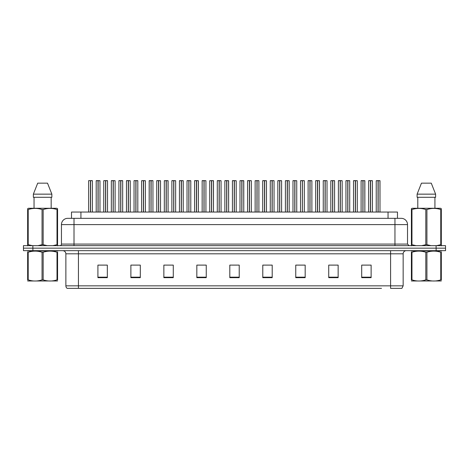 <?xml version="1.0" encoding="UTF-8"?>
<svg xmlns="http://www.w3.org/2000/svg" width="469" height="469" viewBox="0 0 469 469"><rect width="100%" height="100%" fill="white"/><g stroke="black" fill="none" stroke-linecap="round" stroke-linejoin="round"><path stroke-width="0.7" d="M71.505 218.325L71.505 212.047L397.466 212.047L397.466 218.325M68.703 288.359L67.131 288.359A3.142 3.142 0 0 1 65.877 285.844L65.877 253.811C65.689 251.906 64.646 250.862 62.735 250.675M403.152 285.844L401.898 288.359L390.595 288.359L390.595 285.844L403.152 285.844L403.152 253.811A3.142 3.142 0 0 1 406.295 250.675M436.129 250.675L445.55 250.675L445.55 248.16L23.45 248.16L23.45 245.65L32.871 245.65L32.871 248.16L436.129 248.16L436.129 250.675L23.479 250.675L23.479 248.16M371.126 277.671L371.126 265.108L361.699 265.108L361.699 277.671L371.126 277.671M338.149 277.671L338.149 265.108L328.728 265.108L328.728 277.671L338.149 277.671M305.172 277.671L305.172 265.108L295.751 265.108L295.751 277.671L305.172 277.671M272.202 277.671L272.202 265.108L262.781 265.108L262.781 277.671L272.202 277.671M107.331 277.671L107.331 265.108L97.91 265.108L97.91 277.671L107.331 277.671M140.301 277.671L140.301 265.108L130.88 265.108L130.88 277.671L140.301 277.671M173.278 277.671L173.278 265.108L163.857 265.108L163.857 277.671L173.278 277.671M206.254 277.671L206.254 265.108L196.833 265.108L196.833 277.671L206.254 277.671M239.225 277.671L239.225 265.108L229.804 265.108L229.804 277.671L239.225 277.671M381.514 288.359L78.44 288.359L78.44 285.844L390.595 285.844L390.595 253.811L65.877 253.811M77.93 288.359L68.849 288.359M295.751 265.12L304.786 265.108M300.072 265.108L297.217 265.108M337.915 265.108L335.059 265.12M330.346 265.108L338.149 265.12M368.188 265.12L365.333 265.108M201.688 265.108L198.827 265.108M171.414 265.12L168.553 265.108M133.571 265.12L138.279 265.12M103.297 265.12L100.442 265.108M269.804 265.12L266.943 265.12M231.962 265.12L236.669 265.12M206.254 265.12L196.833 265.12M173.278 265.12L163.857 265.12M107.331 265.12L97.91 265.12M272.202 265.12L262.781 265.12M371.126 265.12L361.699 265.12M69.26 218.325L401.241 218.325A6.279 6.279 0 0 1 407.52 224.61L407.52 244.079L409.091 245.65M61.451 224.61A6.279 6.279 0 0 1 67.729 218.325L74.008 218.325L74.008 224.61L61.451 224.61L61.451 244.079A1.571 1.571 0 0 1 59.88 245.65M445.521 245.65L445.521 248.16L445.521 245.65L32.871 245.65M98.003 180.706L96.198 180.706L98.003 180.641L98.003 212.047L98.162 180.641L99.967 180.706L99.967 212.047L99.967 180.706L98.168 180.706M98.003 180.641L96.262 180.641M96.198 180.706L96.198 212.047M98.162 180.641L98.115 212.047M97.458 180.641L98.713 180.641M98.056 212.047L98.056 180.641M90.435 180.641L88.694 180.641L90.435 180.641L90.435 212.047L90.593 180.641L92.34 180.641M90.435 180.706L91.144 180.641M90.599 180.706L92.399 180.706L92.399 212.047M88.629 180.706L88.629 212.047M90.593 180.641L90.546 212.047M90.488 212.047L90.488 180.641M57.564 280.972L27.648 280.99M57.564 280.069L57.564 279.864C57.564 281.388 57.564 281.388 57.564 279.864L57.007 279.864L57.007 252.258C52.411 250.733 47.797 250.733 43.16 252.258L42.052 252.258C37.456 250.733 32.842 250.733 28.204 252.258L27.648 252.258C27.648 250.733 27.648 250.733 27.648 252.258L27.648 252.052M43.16 252.258L43.16 279.864C47.756 281.388 52.376 281.388 57.007 279.864M43.16 279.864L42.052 279.864L42.052 252.258M57.564 252.052L57.564 252.258C57.564 250.733 57.564 250.733 57.564 252.258L57.007 252.258M57.564 252.258L57.564 279.864M28.204 252.258L28.204 279.864L27.648 279.864L27.648 252.258M28.204 279.864C32.801 281.388 37.414 281.388 42.052 279.864M27.648 279.864C27.648 281.388 27.648 281.388 27.648 279.864L27.648 280.069M27.53 250.675L27.53 250.985L57.681 250.985L57.681 250.675M57.564 245.088L57.564 244.695L57.007 244.695L57.007 209.549L57.564 209.549L57.564 208.682L56.837 208.277L57.564 208.682L57.564 245.85M57.007 209.549C52.411 208.025 47.797 208.025 43.16 209.549L43.16 244.695L47.293 245.65M52.891 245.65L57.007 244.695M43.16 244.695L42.052 244.695L42.052 209.549C37.456 208.025 32.842 208.025 28.204 209.549L27.648 209.549L27.648 208.682L28.38 208.277L27.648 208.682L27.648 245.088M28.204 209.549L28.204 244.695L32.338 245.65M37.936 245.65L42.052 244.695M28.204 244.695L27.648 244.695L27.648 245.85M56.837 208.277L28.38 208.277M43.16 209.549L42.052 209.549M47.51 183.156L51.86 194.148L47.51 183.156L37.702 183.156L33.358 194.148L33.358 197.285L51.86 197.285L51.86 194.148L33.358 194.148L37.702 183.156M34.044 197.285L34.044 208.277M51.168 208.277L51.168 197.285L51.168 208.277M441.317 280.972L411.407 280.99M441.317 280.069L441.317 279.864C441.317 281.388 441.317 281.388 441.317 279.864L440.76 279.864L440.76 252.258C436.164 250.733 431.55 250.733 426.919 252.258L425.805 252.258C421.209 250.733 416.595 250.733 411.964 252.258L411.407 252.258C411.407 250.733 411.407 250.733 411.407 252.258L411.407 252.052M426.919 252.258L426.919 279.864C431.515 281.388 436.129 281.388 440.76 279.864M426.919 279.864L425.805 279.864L425.805 252.258M441.317 252.052L441.317 252.258C441.317 250.733 441.317 250.733 441.317 252.258L440.76 252.258M441.317 252.258L441.317 279.864M411.964 252.258L411.964 279.864L411.407 279.864L411.407 252.258M411.964 279.864C416.56 281.388 421.174 281.388 425.805 279.864M411.407 279.864C411.407 281.388 411.407 281.388 411.407 279.864L411.407 280.069M411.29 250.675L411.29 250.985L441.435 250.985L441.435 250.675M441.317 212.99L441.317 208.682L440.59 208.277L441.317 208.682L441.317 245.85M441.317 245.088L441.317 244.695L440.76 244.695L440.76 209.549C436.164 208.025 431.55 208.025 426.919 209.549L425.805 209.549C421.209 208.025 416.595 208.025 411.964 209.549L411.407 209.549L411.407 208.682L412.134 208.277L411.407 208.682L411.407 245.088M426.919 209.549L426.919 244.695L431.046 245.65M436.645 245.65L440.76 244.695M426.919 244.695L425.805 244.695L425.805 209.549M411.964 209.549L411.964 244.695L416.091 245.65M421.69 245.65L425.805 244.695M411.964 244.695L411.407 244.695L411.407 245.85M440.59 208.277L412.134 208.277M441.317 209.549L440.76 209.549M431.263 183.156L435.613 194.148L431.263 183.156L421.461 183.156L417.111 194.148L417.111 197.285L435.613 197.285L435.613 194.148L417.111 194.148L421.461 183.156M417.797 197.285L417.797 208.277M434.927 208.277L434.927 197.285M435.613 194.148L435.613 197.285M113.14 180.706L111.335 180.706L113.14 180.641L113.14 212.047L113.299 180.641L115.104 180.706L115.104 212.047M113.14 180.641L111.399 180.641M111.335 180.706L111.335 212.047L111.335 180.706M113.299 180.641L113.222 212.047M112.595 180.641L113.85 180.641M113.193 212.047L113.193 180.641M128.277 180.706L126.472 180.706L128.277 180.641L128.277 212.047L128.436 180.641L130.241 180.706L130.241 212.047M128.277 180.641L126.536 180.641M126.472 180.706L126.472 212.047L126.472 180.706M128.436 180.641L128.383 212.047M127.732 180.641L128.987 180.641M128.33 212.047L128.33 180.641M143.414 180.706L141.609 180.706L143.414 180.641L143.414 212.047L143.573 180.641L145.378 180.706L145.378 212.047M143.414 180.641L141.609 180.706L141.609 212.047M143.573 180.641L143.52 212.047M142.869 180.641L144.124 180.641M143.467 212.047L143.467 180.641M158.551 180.706L156.746 180.706L158.551 180.641L158.551 212.047L158.71 180.641L160.515 180.706L160.515 212.047M158.551 180.641L156.81 180.641M156.746 180.706L156.746 212.047M158.71 180.641L158.657 212.047M158.006 180.641L159.261 180.641M158.604 212.047L158.604 180.641M105.572 180.641L103.831 180.641L105.572 180.641L105.572 212.047L105.73 180.641L107.477 180.641M120.709 180.641L118.968 180.641L120.709 180.641L120.709 212.047L120.867 180.641L122.608 180.641M120.709 180.706L118.903 180.706L118.903 212.047L118.903 180.706L121.418 180.641M135.846 180.641L134.105 180.641L135.846 180.641L135.846 212.047L136.004 180.641L137.745 180.641M150.983 180.641L149.242 180.641L150.983 180.641L150.983 212.047L151.141 180.641L152.882 180.641M150.983 180.706L149.177 180.706L149.177 212.047L149.242 180.641M105.572 180.706L106.281 180.641M105.736 180.706L107.536 180.706L107.536 212.047M103.766 180.706L103.766 212.047M105.73 180.641L105.677 212.047M105.625 212.047L105.625 180.641M120.873 180.706L122.673 180.706L122.673 212.047M120.867 180.641L120.814 212.047M120.762 212.047L120.762 180.641M135.846 180.706L136.555 180.641M136.01 180.706L137.81 180.706L137.81 212.047M134.04 180.706L134.04 212.047M136.004 180.641L135.951 212.047M135.899 212.047L135.899 180.641M151.147 180.706L152.947 180.706L152.947 212.047M151.141 180.641L151.065 212.047M150.438 180.641L151.692 180.641M151.036 212.047L151.036 180.641M166.12 180.706L164.314 180.706L166.12 180.641L166.12 212.047L166.278 180.641L168.084 180.706L168.084 212.047L168.019 180.641M166.12 180.641L166.829 180.641M164.314 180.706L164.314 212.047L164.314 180.706M166.278 180.641L166.225 212.047M166.173 212.047L166.173 180.641M181.257 180.706L179.451 180.706L181.257 180.641L181.257 212.047L181.415 180.641L183.221 180.706L183.221 212.047L183.156 180.641M181.257 180.641L181.966 180.641M179.451 180.706L179.451 212.047L179.451 180.706M181.415 180.641L181.362 212.047M181.31 212.047L181.31 180.641M196.388 180.706L194.588 180.706L196.394 180.641L196.388 212.047L196.552 180.641L198.358 180.706L198.358 212.047L198.293 180.641M196.394 180.641L197.103 180.641M194.588 180.706L194.588 212.047L194.588 180.706M196.552 180.641L196.499 212.047M196.447 212.047L196.447 180.641M211.525 180.706L209.725 180.706L211.531 180.641L211.525 212.047L211.689 180.641L213.495 180.706L213.495 212.047L213.43 180.641M211.531 180.641L212.24 180.641M209.725 180.706L209.725 212.047L209.725 180.706M211.689 180.641L211.636 212.047M211.583 212.047L211.583 180.641M226.662 180.706L224.862 180.706L226.668 180.641L226.662 212.047L226.826 180.641L228.632 180.706L228.632 212.047L228.567 180.641M226.668 180.641L227.377 180.641M224.862 180.706L224.862 212.047L224.862 180.706M226.826 180.641L226.773 212.047L226.72 180.641M241.799 180.706L239.999 180.706L241.805 180.641L241.799 212.047L241.963 180.641L243.769 180.706L243.769 212.047L243.704 180.641M241.805 180.641L242.514 180.641M239.999 180.706L239.999 212.047L239.999 180.706M241.963 180.641L241.91 212.047M241.857 212.047L241.857 180.641M256.936 180.706L255.136 180.706L256.942 180.641L256.936 212.047L257.1 180.641L258.906 180.706L258.906 212.047M256.942 180.641L257.645 180.641M255.136 180.706L255.136 212.047M257.1 180.641L257.047 212.047M256.994 212.047L256.994 180.641M272.073 180.706L270.273 180.706L272.079 180.641L272.073 212.047L272.237 180.641L274.043 180.706L274.043 212.047M272.079 180.641L272.782 180.641M270.273 180.706L270.273 212.047M272.237 180.641L272.184 212.047M272.131 212.047L272.131 180.641M287.21 180.706L285.41 180.706L287.216 180.641L287.21 212.047L287.374 180.641L289.18 180.706L289.18 212.047L289.115 180.641M287.216 180.641L287.919 180.641M285.41 180.706L285.41 212.047L285.41 180.706M287.374 180.641L287.321 212.047M287.268 212.047L287.268 180.641M302.347 180.706L300.547 180.706L302.353 180.641L302.399 211.73M304.252 180.641L302.511 180.706L304.317 180.706L304.317 212.047M302.353 180.641L303.056 180.641M300.547 180.706L300.547 212.047L300.547 180.706M302.429 212.047L302.405 211.73L302.458 212.047M302.405 180.641L302.405 211.73M317.484 180.706L315.684 180.706L317.49 180.641L317.484 212.047L317.648 180.641L319.453 180.706L319.453 212.047L319.389 180.641M317.49 180.641L318.193 180.641M315.684 180.706L315.684 212.047L315.684 180.706M317.648 180.641L317.595 212.047M317.536 212.047L317.536 180.641M332.621 180.706L330.821 180.706L332.627 180.641L332.621 212.047L332.785 180.641L334.585 180.706L334.585 212.047M332.627 180.641L333.33 180.641M330.821 180.706L330.821 212.047L330.821 180.706M332.785 180.641L332.732 212.047M332.673 212.047L332.673 180.641M347.758 180.706L345.958 180.706L347.758 180.641L347.758 212.047L347.922 180.641L349.722 180.706L349.722 212.047M347.758 180.641L348.467 180.641M345.958 180.706L345.958 212.047M347.922 180.641L347.869 212.047M347.81 212.047L347.81 180.641M362.895 180.706L361.095 180.706L362.895 180.641L362.895 212.047L363.059 180.641L364.859 180.706L364.859 212.047L364.8 180.641M362.895 180.641L363.604 180.641M361.095 180.706L361.095 212.047M363.059 180.641L363.006 212.047M362.947 212.047L362.947 180.641M378.032 180.706L376.232 180.706L378.032 180.641L378.032 212.047L378.19 180.641L379.996 180.706L379.996 212.047L379.937 180.641M378.032 180.641L378.741 180.641M376.232 180.706L376.232 212.047M378.19 180.641L378.143 212.047M378.084 212.047L378.084 180.641M173.688 180.706L171.883 180.706L173.688 180.641L173.688 212.047L173.847 180.641L175.652 180.706L175.652 212.047M173.688 180.641L171.947 180.641M171.883 180.706L171.883 212.047M173.847 180.641L173.794 212.047M173.137 180.641L174.398 180.641M173.741 212.047L173.741 180.641M188.825 180.706L187.02 180.706L188.825 180.641L188.825 212.047L188.984 180.641L190.789 180.706L190.789 212.047M188.825 180.641L187.084 180.641M187.02 180.706L187.02 212.047M188.984 180.641L188.907 212.047M188.274 180.641L189.535 180.641M188.878 212.047L188.878 180.641M203.956 180.706L202.157 180.706L203.962 180.641L203.956 212.047L204.121 180.641L205.926 180.706L205.926 212.047M203.962 180.641L202.221 180.641M202.157 180.706L202.157 212.047M204.121 180.641L204.068 212.047M203.411 180.641L204.672 180.641M204.015 212.047L204.015 180.641M219.093 180.706L217.294 180.706L219.099 180.641L219.093 212.047L219.258 180.641L221.063 180.706L221.063 212.047M219.099 180.641L217.358 180.641M217.294 180.706L217.294 212.047M219.258 180.641L219.205 212.047M218.548 180.641L219.809 180.641M219.152 212.047L219.152 180.641M180.706 180.641L179.516 180.641M195.843 180.641L194.653 180.641M234.23 180.706L232.431 180.706L234.236 180.641L234.23 212.047L234.394 180.641L236.2 180.706L236.2 212.047M234.236 180.641L232.495 180.641M232.431 180.706L232.431 212.047M234.394 180.641L234.342 212.047M233.685 180.641L234.946 180.641M234.289 212.047L234.289 180.641M249.367 180.706L247.568 180.706L249.373 180.641L249.367 212.047L249.531 180.641L251.337 180.706L251.337 212.047L251.337 180.706L249.531 180.706M249.373 180.641L247.632 180.641M247.568 180.706L247.568 212.047L247.568 180.706M249.531 180.641L249.479 212.047M248.822 180.641L250.077 180.641M249.426 212.047L249.426 180.641M264.504 180.706L262.704 180.706L264.51 180.641L264.504 212.047L264.668 180.641L266.474 180.706L266.474 212.047M264.51 180.641L262.769 180.641M262.704 180.706L262.704 212.047M264.668 180.641L264.616 212.047L264.563 180.641M263.959 180.641L265.214 180.641M279.641 180.706L277.841 180.706L279.647 180.641L279.641 212.047L279.805 180.641L281.611 180.706L281.611 212.047L281.611 180.706L279.805 180.706M279.647 180.641L277.906 180.641M277.841 180.706L277.841 212.047M279.805 180.641L279.753 212.047M279.096 180.641L280.351 180.641M279.7 212.047L279.7 180.641M294.778 180.706L292.978 180.706L294.784 180.641L294.778 212.047L294.942 180.641L296.748 180.706L296.748 212.047M294.784 180.641L293.043 180.641M292.978 180.706L292.978 212.047M294.942 180.641L294.89 212.047M294.233 180.641L295.488 180.641M294.837 212.047L294.837 180.641M309.915 180.706L308.115 180.706L309.921 180.641L309.915 212.047L310.079 180.641L311.885 180.706L311.885 212.047M309.921 180.641L308.174 180.641M308.115 180.706L308.115 212.047L308.115 180.706M310.079 180.641L310.027 212.047M309.37 180.641L310.625 180.641M309.968 212.047L309.968 180.641M226.117 180.641L224.927 180.641M257.1 180.706L258.841 180.641M271.528 180.641L270.337 180.641M272.237 180.706L273.978 180.641M301.801 180.641L300.606 180.641M325.052 180.706L323.252 180.706L325.058 180.641L325.052 212.047L325.216 180.641L327.022 180.706L327.022 212.047M325.058 180.641L323.311 180.641M323.252 180.706L323.252 212.047M325.216 180.641L325.164 212.047M324.507 180.641L325.762 180.641M325.105 212.047L325.105 180.641M340.189 180.706L338.389 180.706L340.189 180.641L340.189 212.047L340.353 180.641L342.153 180.706L342.153 212.047M340.189 180.641L338.448 180.641M338.389 180.706L338.389 212.047M340.353 180.641L340.301 212.047M339.644 180.641L340.899 180.641M340.242 212.047L340.242 180.641M355.326 180.706L353.526 180.706L355.326 180.641L355.326 212.047L355.49 180.641L357.29 180.706L357.29 212.047M355.326 180.641L353.585 180.641M353.526 180.706L353.526 212.047M355.49 180.641L355.438 212.047M354.781 180.641L356.035 180.641M355.379 212.047L355.379 180.641M370.463 180.706L368.663 180.706L370.463 180.641L370.463 212.047L370.627 180.641L372.427 180.706L372.427 212.047M370.463 180.641L368.722 180.641M368.663 180.706L368.663 212.047M370.627 180.641L370.574 212.047M369.918 180.641L371.172 180.641M370.516 212.047L370.516 180.641M316.938 180.641L315.743 180.641M332.785 180.706L334.526 180.641M347.212 180.641L346.016 180.641M347.922 180.706L349.663 180.641M362.349 180.641L361.153 180.641M80.926 218.325L80.926 212.047M388.045 218.325L388.045 212.047M390.595 250.675L390.595 253.811L403.152 253.811M65.877 285.844L78.44 285.844L78.44 250.675M32.9 250.675L32.9 248.16M239.225 277.179L229.804 277.179M206.254 277.179L196.833 277.179M173.278 277.179L163.857 277.179M140.301 277.179L130.88 277.179M107.331 277.179L97.91 277.179M272.202 277.179L262.781 277.179M305.172 277.179L295.751 277.179M338.149 277.179L328.728 277.179M371.126 277.179L361.699 277.179M74.008 245.65L74.008 244.079L407.52 244.079M61.451 244.079L74.008 244.079L74.008 224.61L394.957 224.61L394.957 245.65M436.1 245.65L436.1 248.16M407.52 224.61L394.957 224.61L394.957 218.325M115.104 180.706L113.305 180.706M130.241 180.706L128.442 180.706M145.378 180.706L143.578 180.706M160.515 180.706L158.715 180.706M168.084 180.706L166.284 180.706M183.221 180.706L181.421 180.706M198.358 180.706L196.558 180.706M213.495 180.706L211.689 180.706M228.632 180.706L226.826 180.706M243.769 180.706L241.963 180.706M289.18 180.706L287.374 180.706M319.453 180.706L317.648 180.706M364.859 180.706L363.059 180.706M379.996 180.706L378.196 180.706M175.652 180.706L173.852 180.706M190.789 180.706L188.989 180.706M205.926 180.706L204.126 180.706M221.063 180.706L219.258 180.706M236.2 180.706L234.394 180.706M266.474 180.706L264.668 180.706M296.748 180.706L294.942 180.706M311.885 180.706L310.079 180.706M327.022 180.706L325.216 180.706M342.153 180.706L340.353 180.706M357.29 180.706L355.49 180.706M372.427 180.706L370.627 180.706"/></g></svg>
